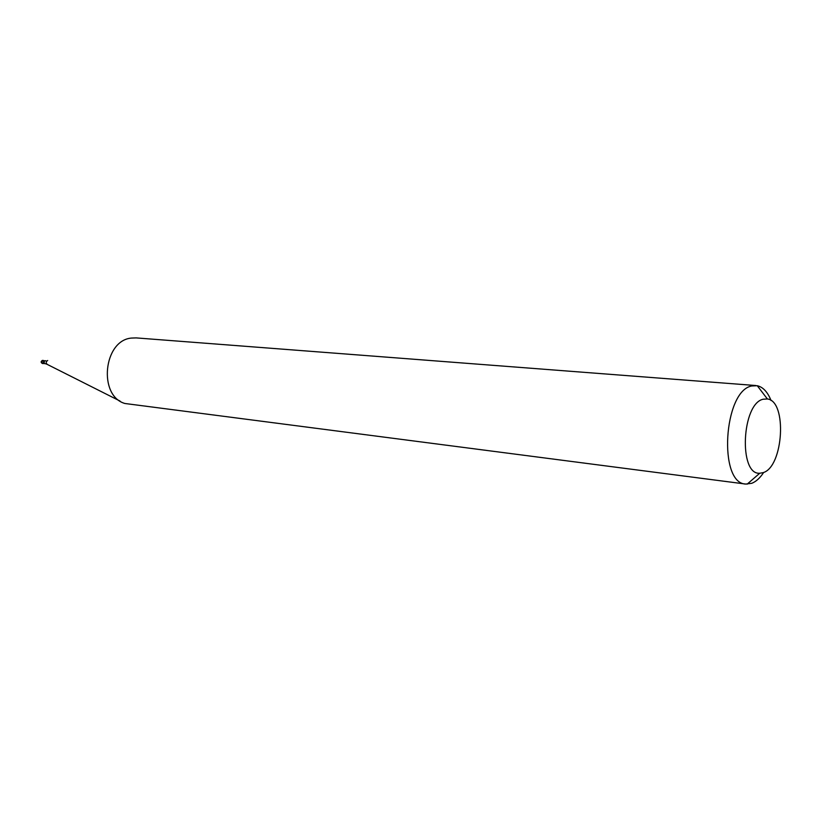 <?xml version="1.0" encoding="UTF-8"?>
<svg xmlns="http://www.w3.org/2000/svg" width="822" height="822" viewBox="0 0 822 822"><rect width="100%" height="100%" fill="white"/><g stroke="black" fill="none" stroke-linecap="round" stroke-linejoin="round"><path stroke-width="1.23" d="M43.319 363.56L43.032 363.571C41.552 362.574 41.562 361.546 43.083 360.478L44.008 360.776L43.083 360.478C41.49 361.762 41.573 362.79 43.319 363.56L43.319 363.56M43.7 360.776L43.432 363.345M755.911 385.539L136.164 337.904L131.489 338.068C103.51 340.257 97.91 395.834 124.893 403.489L745.78 484.066C718.12 483.665 723.524 391.015 751.657 385.98L757.268 385.724C763.042 387.059 767.645 392.002 771.067 400.55M763.669 472.445C760.031 477.993 756.065 481.61 751.781 483.295L745.78 484.066M763.196 472.629L759.744 473.246C738.475 475.095 741.701 403.54 763.196 399.215L767.378 398.968C787.332 401.023 783.51 466.783 763.196 472.629M43.083 360.478L42.538 360.426C41.018 361.495 41.008 362.523 42.497 363.519L42.765 363.509M44.162 363.427L44.388 360.837M47.686 360.509C45.847 361.639 45.713 362.944 47.286 364.423L120.033 401.044M43.032 363.571L42.497 363.519C40.74 362.574 40.689 361.546 42.354 360.437M43.35 360.468L42.456 360.426M45.991 360.807L43.463 360.714M45.827 363.817L43.196 363.355M45.96 363.869L46.998 364.28M759.744 473.246L747.147 484.158M767.378 398.968L757.268 385.724"/></g></svg>
